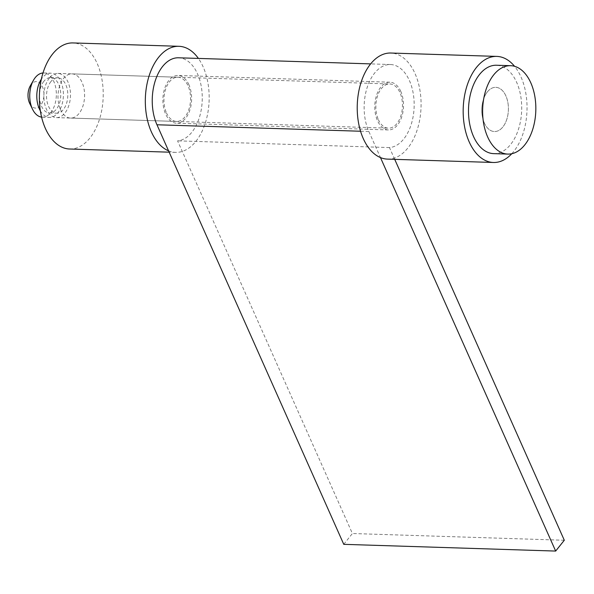 <?xml version="1.0" encoding="UTF-8"?>
<svg xmlns="http://www.w3.org/2000/svg" width="594" height="594" viewBox="0 0 594 594"><rect width="100%" height="100%" fill="white"/><g stroke="black" fill="none" stroke-linecap="round" stroke-linejoin="round"><path stroke-width="0.45" stroke-dasharray="2.97 2.23" d="M378.363 119.602A22.112 13.298 91.8 0 0 388.454 128.17A22.112 13.298 91.8 0 0 400.831 116.001A22.112 13.298 91.8 0 0 399.948 92.545A22.112 13.298 91.8 0 0 389.857 83.969A22.112 13.298 91.8 0 0 377.472 96.146A22.112 13.298 91.8 0 0 378.363 119.602M484.31 122.965A22.112 13.298 91.8 0 0 494.401 131.541A22.112 13.298 91.8 0 0 506.786 119.364A22.112 13.298 91.8 0 0 505.895 95.916A22.112 13.298 91.8 0 0 495.804 87.34A22.112 13.298 91.8 0 0 483.427 99.517A22.112 13.298 91.8 0 0 484.31 122.965M511.776 153.727A53.066 31.905 91.8 0 0 521.005 76.975A53.066 31.905 91.8 0 0 514.56 66.298M387.466 159.11A53.066 31.905 91.8 0 0 417.188 129.893A53.066 31.905 91.8 0 0 415.058 73.611A53.066 31.905 91.8 0 0 390.837 53.029M60.499 109.496A22.112 13.298 91.8 0 0 70.589 118.072A22.112 13.298 91.8 0 0 82.974 105.895A22.112 13.298 91.8 0 0 82.083 82.447A22.112 13.298 91.8 0 0 72 73.871A22.112 13.298 91.8 0 0 59.615 86.048A22.112 13.298 91.8 0 0 60.499 109.496M166.454 112.867A22.112 13.298 91.8 0 0 176.544 121.436A22.112 13.298 91.8 0 0 188.929 109.266A22.112 13.298 91.8 0 0 188.038 85.811A22.112 13.298 91.8 0 0 177.948 77.235A22.112 13.298 91.8 0 0 165.563 89.412A22.112 13.298 91.8 0 0 166.454 112.867M168.57 150.846A53.066 31.905 91.8 0 0 175.564 152.376A53.066 31.905 91.8 0 0 205.279 123.158A53.066 31.905 91.8 0 0 203.148 66.877A53.066 31.905 91.8 0 0 198.389 58.42M69.609 149.012A53.066 31.905 91.8 0 0 99.332 119.795A53.066 31.905 91.8 0 0 97.193 63.506A53.066 31.905 91.8 0 0 72.98 42.931M493.703 153.638A44.223 26.589 91.8 0 0 510.669 144.401A44.223 26.589 91.8 0 0 520.634 95.545A44.223 26.589 91.8 0 0 496.51 65.243M49.384 78.037A22.112 13.298 91.8 0 0 44.401 102.465A22.112 13.298 91.8 0 0 56.467 117.619A22.112 13.298 91.8 0 0 64.954 113.001A22.112 13.298 91.8 0 0 69.936 88.573A22.112 13.298 91.8 0 0 57.87 73.418A22.112 13.298 91.8 0 0 49.384 78.037M487.325 91.959A22.112 13.298 91.8 0 0 482.343 116.387A22.112 13.298 91.8 0 0 494.401 131.541A22.112 13.298 91.8 0 0 502.888 126.923A22.112 13.298 91.8 0 0 507.87 102.495A22.112 13.298 91.8 0 0 495.804 87.34A22.112 13.298 91.8 0 0 487.325 91.959M43.874 81.311A17.686 10.633 91.8 0 0 39.895 100.854A17.686 10.633 91.8 0 0 49.54 112.979A17.686 10.633 91.8 0 0 56.333 109.281A17.686 10.633 91.8 0 0 60.313 89.739A17.686 10.633 91.8 0 0 50.668 77.621A17.686 10.633 91.8 0 0 43.874 81.311M50.943 81.534A17.686 10.633 91.8 0 0 46.956 101.077A17.686 10.633 91.8 0 0 56.608 113.202A17.686 10.633 91.8 0 0 63.395 109.504A17.686 10.633 91.8 0 0 67.382 89.961A17.686 10.633 91.8 0 0 57.729 77.844A17.686 10.633 91.8 0 0 50.943 81.534M41.595 117.115A22.112 13.298 91.8 0 0 42.337 117.174A22.112 13.298 91.8 0 0 50.824 112.556A22.112 13.298 91.8 0 0 55.806 88.127A22.112 13.298 91.8 0 0 43.741 72.973A22.112 13.298 91.8 0 0 42.998 72.988M40.362 110.892A22.112 13.298 91.8 0 0 49.399 117.397A22.112 13.298 91.8 0 0 57.885 112.778A22.112 13.298 91.8 0 0 62.867 88.35A22.112 13.298 91.8 0 0 50.809 73.196A22.112 13.298 91.8 0 0 42.323 77.814A22.112 13.298 91.8 0 0 41.372 79.113M29.7 103.393A13.268 7.974 91.8 0 0 40.644 105.338A13.268 7.974 91.8 0 0 42.449 86.731A13.268 7.974 91.8 0 0 31.304 84.363A13.268 7.974 91.8 0 0 30.257 85.922M188.899 84.727A23.879 14.36 91.8 0 0 178.007 75.468A23.879 14.36 91.8 0 0 164.635 88.617A23.879 14.36 91.8 0 0 165.592 113.944A23.879 14.36 91.8 0 0 176.492 123.203A23.879 14.36 91.8 0 0 189.865 110.061A23.879 14.36 91.8 0 0 188.899 84.727M400.809 91.461A23.879 14.36 91.8 0 0 389.909 82.202A23.879 14.36 91.8 0 0 376.537 95.352A23.879 14.36 91.8 0 0 377.494 120.679A23.879 14.36 91.8 0 0 388.394 129.938A23.879 14.36 91.8 0 0 401.767 116.795A23.879 14.36 91.8 0 0 400.809 91.461M394.713 159.341L389.471 147.579A41.565 24.993 91.8 0 0 411.494 123.5A41.565 24.993 91.8 0 0 409.444 80.643A41.565 24.993 91.8 0 0 390.473 64.523A41.565 24.993 91.8 0 0 367.189 87.415A41.565 24.993 91.8 0 0 368.859 131.504L380.472 157.581M343.763 544.334L352.398 533.516L177.569 140.845A41.565 24.993 91.8 0 0 199.591 116.766A41.565 24.993 91.8 0 0 197.535 73.908A41.565 24.993 91.8 0 0 178.564 57.789M389.471 147.579L177.569 140.845M564.3 540.25L352.398 533.516M368.859 131.504L360.543 131.237M56.467 117.619L388.454 128.17M57.87 73.418L389.857 83.969M176.544 121.436L70.589 118.072M175.564 152.376L169.156 152.175M177.948 77.235L72 73.871M49.54 112.979L56.608 113.202M42.337 117.174L49.399 117.397M43.741 72.973L50.809 73.196M50.668 77.621L57.729 77.844M389.909 82.202L178.007 75.468M390.473 64.523L370.649 63.892M388.394 129.938L176.492 123.203"/><path stroke-width="0.89" d="M514.56 66.298A53.066 31.905 91.8 0 0 496.792 56.4A53.066 31.905 91.8 0 0 467.07 85.618A53.066 31.905 91.8 0 0 469.201 141.899A53.066 31.905 91.8 0 0 493.421 162.481A53.066 31.905 91.8 0 0 511.776 153.727M496.792 56.4L390.837 53.029A53.066 31.905 91.8 0 0 361.115 82.254A53.066 31.905 91.8 0 0 363.253 138.536A53.066 31.905 91.8 0 0 387.466 159.11L493.421 162.481M198.389 58.42A53.066 31.905 91.8 0 0 178.935 46.302A53.066 31.905 91.8 0 0 149.213 75.52A53.066 31.905 91.8 0 0 151.344 131.801A53.066 31.905 91.8 0 0 168.57 150.846M178.935 46.302L72.98 42.931A53.066 31.905 91.8 0 0 43.258 72.149A53.066 31.905 91.8 0 0 45.389 128.43A53.066 31.905 91.8 0 0 69.609 149.012L169.156 152.175M510.64 65.689L496.51 65.243A44.223 26.589 91.8 0 0 479.536 74.473A44.223 26.589 91.8 0 0 469.572 123.337A44.223 26.589 91.8 0 0 493.703 153.638L507.825 154.091A44.223 26.589 91.8 0 0 524.799 144.854A44.223 26.589 91.8 0 0 534.763 95.998A44.223 26.589 91.8 0 0 510.64 65.689A44.223 26.589 91.8 0 0 493.666 74.926A44.223 26.589 91.8 0 0 483.702 123.782A44.223 26.589 91.8 0 0 507.825 154.091M42.998 72.988A22.112 13.298 91.8 0 0 35.254 77.591A22.112 13.298 91.8 0 0 33.502 80.197A22.112 13.298 91.8 0 0 32.581 109.311A22.112 13.298 91.8 0 0 41.595 117.115M41.372 79.113A22.112 13.298 91.8 0 0 40.362 110.892M33.502 80.197L30.257 85.922A13.268 7.974 91.8 0 0 29.7 103.393L32.581 109.311M370.649 63.892L178.564 57.789A41.565 24.993 91.8 0 0 155.286 80.68A41.565 24.993 91.8 0 0 156.957 124.77L343.763 544.334L555.665 551.069L564.3 540.25L394.713 159.341M380.472 157.581L555.665 551.069M360.543 131.237L156.957 124.77"/></g></svg>
